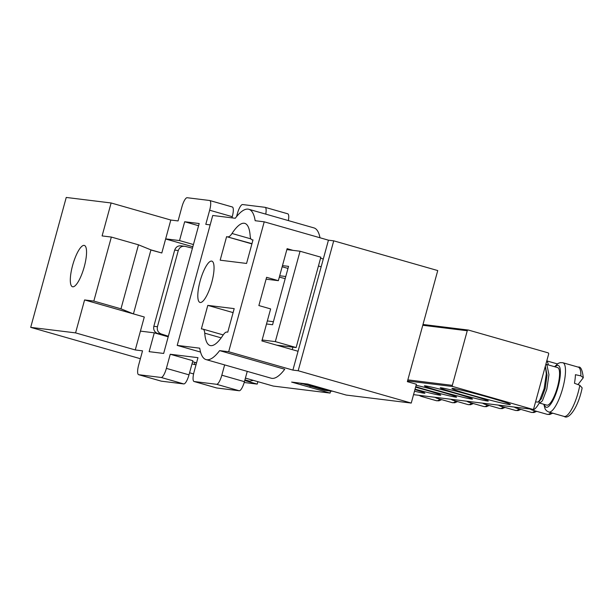 <?xml version="1.0" encoding="UTF-8"?>
<svg xmlns="http://www.w3.org/2000/svg" width="614" height="614" viewBox="0 0 614 614"><rect width="100%" height="100%" fill="white"/><g stroke="black" fill="none" stroke-linecap="round" stroke-linejoin="round"><path stroke-width="0.92" d="M210.702 345.636A53.725 14.467 -74 0 0 222.882 335.405A17.583 4.735 -74 0 1 226.865 332.051L227.763 332.166L234.195 308.627L207.801 305.381L201.361 328.912L202.789 329.089A17.583 4.735 -74 0 1 202.981 329.127A17.583 4.735 -74 0 1 204.738 333.172A53.725 14.467 -74 0 0 210.103 345.513A53.725 14.467 -74 0 0 210.702 345.636M206.074 359.597L271.204 378.216A68.377 18.405 -74 0 0 271.964 378.37A68.377 18.405 -74 0 0 284.743 369.244L219.62 350.625L228.677 351.738L264.22 221.823L255.155 220.71A68.377 18.405 -74 0 0 248.816 209.282A68.377 18.405 -74 0 0 235.269 218.262L212.743 215.483L177.208 345.398L199.727 348.176A68.377 18.405 -74 0 0 206.074 359.597A68.377 18.405 -74 0 0 206.841 359.758A68.377 18.405 -74 0 0 219.62 350.625M211.6 261.08A21.49 5.787 -74 0 0 200.241 280.636A21.49 5.787 -74 0 0 200.026 302.456A21.49 5.787 -74 0 0 200.264 302.502A21.49 5.787 -74 0 0 211.615 282.947A21.49 5.787 -74 0 0 211.838 261.134A21.49 5.787 -74 0 0 211.6 261.08M84.095 245.377A21.49 5.787 -74 0 0 72.744 264.941A21.49 5.787 -74 0 0 72.529 286.753A21.49 5.787 -74 0 0 72.767 286.799A21.49 5.787 -74 0 0 84.118 267.243A21.49 5.787 -74 0 0 84.341 245.431A21.49 5.787 -74 0 0 84.095 245.377M140.383 358.714L30.7 327.362L66.243 197.447L111.119 202.973L170.815 220.035L178.075 220.933L181.936 206.811A9.77 2.633 -74 0 1 187.155 197.723L209.589 200.486A9.77 2.633 -74 0 1 209.696 200.502A9.77 2.633 -74 0 1 209.658 210.218L205.79 224.34L210.172 224.885M318.443 266L321.168 266.775M266.092 279.163L278.357 280.675L287.114 248.67L293.093 250.382M320.569 258.233L323.294 259.008L328.444 240.181L264.22 221.823M193.441 244.549L179.526 240.573L165.665 238.861L170.815 220.035M192.834 246.759L165.634 238.984M411.25 403.068L298.181 370.749L333.724 240.834L437.744 270.567L407.351 381.655L416.399 384.241L411.25 403.068L346.173 395.055L307.737 384.065L291.635 382.085L330.071 393.075L273.322 386.083L245.408 378.101M298.181 370.749L292.901 370.096L228.677 351.738M333.724 240.834L328.444 240.181M30.7 327.362L75.576 332.888L135.272 349.949L142.532 350.847L138.672 364.969A9.77 2.633 -74 0 0 138.626 374.686A9.77 2.633 -74 0 0 138.733 374.709L161.175 377.472A9.77 2.633 -74 0 0 166.386 368.377L188.997 374.847L192.865 360.725L170.247 354.255L197.969 357.67L194.101 371.792A9.77 2.633 -74 0 0 194.062 381.509A9.77 2.633 -74 0 0 194.17 381.532L216.604 384.295A9.77 2.633 -74 0 0 221.823 375.208L224.64 364.908M257.88 381.67L257.22 384.103L244.756 380.542L249.814 381.164L244.763 380.48M193.594 373.926L189.565 372.775M257.22 384.103L244.195 382.499M192.589 361.715L196.549 362.851M196.019 364.793L191.99 363.91M111.119 202.973L102.101 235.922L111.341 237.058L138.48 244.817L150.944 249.883L133.43 313.9L84.586 299.939L93.827 301.075L120.966 308.834L133.43 313.9L144.29 317.001L135.272 349.949M84.586 299.939L75.576 332.888M251.97 243.674L226.604 236.659L220.165 260.19L246.559 263.444L252.999 239.905L252.101 239.798L252.96 240.043M278.357 280.675L266.599 277.313L258.87 305.557L270.628 308.919L261.871 340.923L298.051 351.269L323.294 259.008M168.205 336.81L154.283 332.826L140.422 331.123M177.208 345.398L200.563 352.075M111.341 237.058L93.827 301.075M198.591 225.722L184.676 221.746L179.526 240.573M184.676 221.746L199.189 223.527L163.654 353.449L149.133 351.661L154.283 332.826M166.386 368.377L170.247 354.255M265.755 214.125A9.77 2.633 -74 0 0 265.133 207.332A9.77 2.633 -74 0 0 265.025 207.309L242.584 204.546A9.77 2.633 -74 0 0 237.372 213.634L236.551 216.619M252.96 240.059L251.909 239.759A17.583 4.735 -74 0 1 250.151 235.715A53.725 14.467 -74 0 0 244.786 223.373A53.725 14.467 -74 0 0 232.008 233.481L250.919 238.884M228.024 236.827A17.583 4.735 -74 0 0 232.008 233.481M150.944 249.883L161.804 252.983L165.665 238.861M251.909 243.888L226.604 236.659M194.362 364.586L194.96 362.398M330.608 391.11L330.071 393.075M231.946 217.847L232.269 216.688L209.658 210.218M209.804 200.54L232.199 206.949A9.77 2.633 106 0 1 232.315 206.972A9.77 2.633 106 0 1 232.269 216.688M265.24 207.371L287.636 213.772A9.77 2.633 106 0 1 287.743 213.795A9.77 2.633 106 0 1 288.365 220.595M221.823 375.208L244.433 381.67L247.25 371.37M194.17 381.532L216.78 387.994L239.222 390.757L216.604 384.295M244.433 381.67A9.77 2.633 106 0 1 239.222 390.757M138.733 374.709L161.344 381.171L183.786 383.934L161.175 377.472M188.997 374.847A9.77 2.633 106 0 1 183.786 383.934M138.48 244.817L120.966 308.834M320.009 237.772A68.377 18.405 -74 0 0 313.938 227.901L248.816 209.282M267.336 320.953L273.407 321.698M292.901 347.163L292.233 349.604M285.771 276.515L279.7 275.763M285.188 278.649L279.332 277.106M233.105 312.61L207.801 305.381M292.901 370.096L298.051 351.269M161.804 252.983L150.914 250.005M253.367 380.381L249.814 381.164M244.925 379.874L249.031 381.002M332.842 391.241L324.522 390.304L300.883 383.22M331.606 391.233L324.522 390.304M316.356 386.528L316.21 387.043L330.816 391.08M164.406 335.72L157.537 333.486C154.475 332.128 153.239 329.733 153.838 326.303L174.683 250.09C175.919 246.843 178.19 245.446 181.498 245.915M168.351 336.265L161.152 333.932C158.074 332.565 156.831 330.171 157.43 326.74L153.838 326.303M194.853 362.367L192.566 361.815M307.207 384.003L316.21 387.043L309.84 386.252M307.115 384.349L300.783 383.573M174.683 250.09L178.275 250.527C179.511 247.281 181.79 245.892 185.113 246.36L192.451 248.171M180.854 245.792L185.113 246.36M178.275 250.527L157.43 326.74M296.132 347.555L320.853 257.182L300.054 251.233L275.325 341.614L296.132 347.555L276.691 345.168M262.132 339.987L275.325 341.614M300.054 251.233L286.853 249.606M266.507 323.985L272.578 324.729L288.549 266.361L282.471 265.616M441.19 387.825A24.905 1.013 15.3 0 1 467.3 394.203A24.905 1.013 15.3 0 1 488.268 400.942A24.905 1.013 15.3 0 1 487.324 401.011A24.905 1.013 15.3 0 1 460.239 394.357A24.905 1.013 15.3 0 1 440.261 387.81A24.905 1.013 15.3 0 1 441.19 387.825M453.109 388.478A30.278 1.236 15.3 0 1 484.853 396.237A30.278 1.236 15.3 0 1 510.349 404.434A30.278 1.236 15.3 0 1 509.19 404.511A30.278 1.236 15.3 0 1 476.264 396.421A30.278 1.236 15.3 0 1 451.981 388.462A30.278 1.236 15.3 0 1 453.109 388.478M425.349 385.876A24.905 1.013 15.3 0 1 451.467 392.254A24.905 1.013 15.3 0 1 472.435 398.993A24.905 1.013 15.3 0 1 471.483 399.062A24.905 1.013 15.3 0 1 444.398 392.407A24.905 1.013 15.3 0 1 424.42 385.861A24.905 1.013 15.3 0 1 425.349 385.876M416.115 385.254A24.905 1.013 15.3 0 1 441.788 392.062A24.905 1.013 15.3 0 1 456.593 397.043A24.905 1.013 15.3 0 1 455.642 397.112A24.905 1.013 15.3 0 1 415.732 386.666M415.586 387.196A24.905 1.013 15.3 0 1 440.76 395.094A24.905 1.013 15.3 0 1 439.808 395.155A24.905 1.013 15.3 0 1 415.056 389.153M414.934 389.591A24.905 1.013 15.3 0 1 424.919 393.144A24.905 1.013 15.3 0 1 423.967 393.206A24.905 1.013 15.3 0 1 414.496 391.195M468.137 330.033L422.992 324.468L468.282 330.04A0.975 0.936 97 0 1 468.421 330.063L548.018 352.82A0.975 0.936 97 0 1 548.663 354.017L533.727 408.617A0.975 0.936 97 0 1 532.561 409.3L452.963 386.551L407.542 380.956M407.842 379.874L452.318 385.354L467.254 330.746L422.777 325.274M468.282 330.04A0.975 0.936 97 0 0 467.254 330.746M452.318 385.354A0.975 0.936 97 0 0 452.963 386.551M577.989 384.602L583.3 377.71L580.859 375.868L575.425 374.701A25.642 6.9 106 0 1 575.126 378.761A25.642 6.9 106 0 1 574.466 383.259L579.808 385.293L582.156 387.894C578.219 407.443 568.863 420.03 564.143 416.438A25.642 6.9 106 0 0 579.808 385.293M538.885 401.518L539.821 403.137L542.431 400.788L546.782 389.36L548.947 374.647L546.936 365.046L545.869 364.248M545.869 364.225L557.558 367.571A19.533 5.257 106 0 1 559.331 377.61A19.533 5.257 106 0 1 554.012 396.721A19.533 5.257 106 0 1 546.821 405.14L539.821 403.137M545.339 366.167L546.306 373.895L544.142 388.608L539.79 400.029L538.133 402.086L535.561 401.917M545.324 366.113L547.043 375.123L545.201 388.478L541.379 398.847L539.138 401.011M221.178 337.869L204.738 333.172M161.152 333.932L157.537 333.486M282.164 266.752L287.981 268.418L282.156 266.775M413.552 394.649L532.561 409.3M423.161 395.838A25.642 6.9 106 0 1 420.997 396.306L436.377 400.704A25.642 6.9 106 0 0 439.9 399.138M555.094 366.865A21.736 5.848 106 0 1 560.129 376.628A21.736 5.848 106 0 1 552.377 401.525A21.736 5.848 106 0 1 544.357 404.434M554.572 366.712L558.126 363.427L560.298 362.613L562.854 362.736A25.642 6.9 106 0 1 565.172 375.914A25.642 6.9 106 0 1 558.203 400.988A25.642 6.9 106 0 1 548.762 412.04L564.143 416.438M562.854 362.736L578.234 367.126A25.642 6.9 106 0 1 580.859 375.868M546.729 361.078A25.642 6.9 106 0 1 548.34 364.931M539.368 402.784A25.642 6.9 106 0 1 531.87 409.96L547.243 414.358A25.642 6.9 106 0 0 550.904 412.654M518.185 407.542A25.642 6.9 106 0 1 516.029 408.011L531.409 412.408A25.642 6.9 106 0 0 534.932 410.835M502.352 405.593A25.642 6.9 106 0 1 500.195 406.061L515.568 410.459A25.642 6.9 106 0 0 519.099 408.886M438.995 397.795A25.642 6.9 106 0 1 436.838 398.256L452.219 402.654A25.642 6.9 106 0 0 455.741 401.088M454.836 399.745A25.642 6.9 106 0 1 452.679 400.205L468.052 404.603A25.642 6.9 106 0 0 471.583 403.037M470.677 401.694A25.642 6.9 106 0 1 468.513 402.162L483.893 406.552A25.642 6.9 106 0 0 487.416 404.987M486.511 403.644A25.642 6.9 106 0 1 484.354 404.112L499.727 408.502A25.642 6.9 106 0 0 503.257 406.936M232.315 206.972L209.696 200.502M287.743 213.795L265.133 207.332M216.673 387.971L194.062 381.509M161.236 381.148L138.626 374.686M223.212 334.914L202.981 329.127M413.544 394.656L532.699 409.331M441.689 399.645L438.941 400.819L436.377 400.704M419.109 395.339L420.997 396.306M578.234 367.126C580.652 366.289 582.341 369.812 583.3 377.71M543.835 404.281L545.125 408.97L546.506 410.766L548.762 412.04M539.883 400.758L538.133 402.086M546.782 360.886L557.374 363.918M552.73 413.176L549.806 414.473L547.243 414.358M529.974 408.993L531.87 409.96M536.72 411.349L533.965 412.524L531.409 412.408M514.141 407.044L516.029 408.011M520.879 409.4L518.132 410.574L515.568 410.459M498.299 405.094L500.195 406.061M457.53 401.594L454.774 402.769L452.219 402.654M434.942 397.296L436.838 398.256M473.363 403.544L470.616 404.726L468.052 404.603M450.783 399.246L452.679 400.205M489.204 405.493L486.449 406.675L483.893 406.552M466.625 401.195L468.513 402.162M505.046 407.45L502.29 408.625L499.727 408.502M482.458 403.145L484.354 404.112"/></g></svg>
